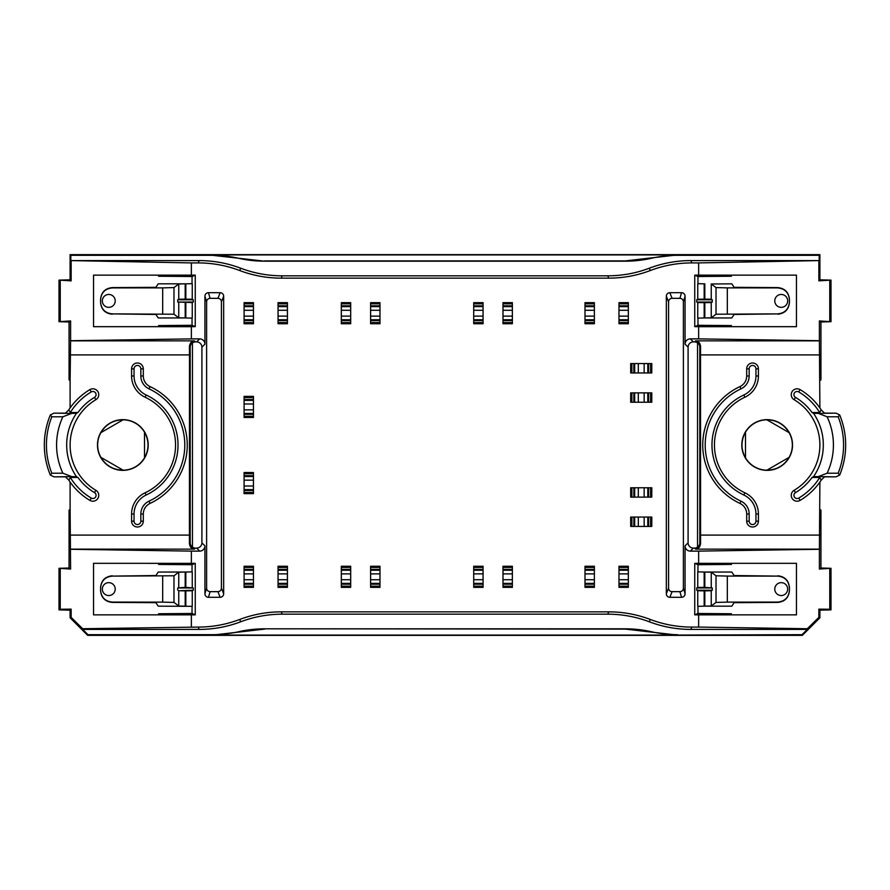 <?xml version="1.0" encoding="UTF-8"?>
<svg xmlns="http://www.w3.org/2000/svg" width="890" height="890" viewBox="0 0 890 890"><rect width="100%" height="100%" fill="white"/><g stroke="black" fill="none" stroke-linecap="round" stroke-linejoin="round"><path stroke-width="1.33" d="M192.451 342.85A5.273 5.273 45 0 0 190.193 347.178L189.425 346.41C190.026 342.75 191.695 340.892 194.409 340.859L195.466 341.905A5.273 5.273 -135 0 0 192.451 342.85L192.451 547.15A5.273 5.273 135 0 0 195.466 548.095L196.634 548.095A5.273 5.273 45 0 0 201.908 542.822L201.908 347.178A5.273 5.273 -45 0 0 196.634 341.905L199.66 338.879A5.273 5.273 135 0 1 204.934 344.152L204.934 296.225L206.614 301.855A3.527 3.516 -106.7 0 1 210.129 298.339L217.917 298.339A3.527 3.516 -68.2 0 1 221.421 301.855L221.421 588.145A3.527 3.516 68.2 0 1 217.917 591.661L210.129 591.661A3.527 3.516 106.7 0 1 206.614 588.145L206.614 301.855M195.466 341.905L196.634 341.905M697.549 547.15A5.273 5.273 -135 0 0 699.807 542.822L699.807 347.178L700.575 346.41C699.974 342.75 698.305 340.892 695.591 340.859L694.534 341.905A5.273 5.273 -45 0 1 697.549 342.85L697.549 547.15A5.273 5.273 45 0 1 694.534 548.095L693.366 548.095A5.273 5.273 135 0 1 688.092 542.822L688.092 347.178A5.273 5.273 -135 0 1 693.366 341.905L690.34 338.879A5.273 5.273 45 0 0 685.066 344.152L685.066 296.225L683.386 301.855A3.527 3.516 -73.3 0 0 679.871 298.339L672.084 298.339A3.527 3.516 -111.8 0 0 668.579 301.855L668.579 588.145A3.527 3.516 111.8 0 0 672.084 591.661L679.871 591.661A3.527 3.516 73.3 0 0 683.386 588.145L683.386 301.855M694.534 341.905L693.366 341.905M838.169 416.787L827.099 416.765L818.255 413.383L835.999 413.149L839.682 414.94A78.476 78.476 0 0 1 843.954 428.78L844.054 429.18A78.498 78.498 0 0 1 844.054 460.82L843.954 461.22A78.476 78.476 0 0 1 839.671 475.06L835.999 476.851L818.255 476.617L827.099 473.235L838.169 473.213A76.395 76.395 0 0 0 838.169 416.787L839.659 414.94M45.946 460.82L46.046 461.22A78.476 78.476 0 0 0 50.33 475.06L51.831 473.213A76.395 76.395 0 0 1 51.831 416.787L50.341 414.94A78.476 78.476 0 0 0 46.046 428.78L45.946 429.18A78.498 78.498 0 0 0 45.946 460.82M210.129 298.339L208.438 292.699L220.164 292.699L217.917 298.339M704.179 317.964L711.244 317.808L716.016 314.226L777.715 313.881L734.116 314.459L731.78 317.964L704.802 317.964L704.802 302.656L697.749 302.555L697.749 318.13L704.179 317.964L704.179 302.656M51.831 416.787L62.901 416.765L71.745 413.383L54.001 413.149L50.318 414.94M221.421 301.855L223.668 296.214L223.668 593.786L221.421 588.145M50.318 475.06L54.001 476.851L71.745 476.617L62.901 473.235L51.831 473.213M839.659 475.06L838.169 473.213M94.518 492.615A3.182 3.182 0 0 1 95.619 496.976A3.182 3.182 0 0 1 91.27 498.077L89.89 500.38A5.863 5.863 0 0 0 97.922 498.344A5.863 5.863 0 0 0 95.886 490.312L94.518 492.615A55.402 55.402 0 0 1 77.942 477.463A40354.992 704.29 -0 0 1 76.496 476.717L71.745 476.617M71.745 413.383L76.496 413.283A40342.521 704.079 180 0 1 77.942 412.537A55.402 55.402 0 0 1 94.518 397.385L95.886 399.688A5.863 5.863 0 0 0 97.922 391.656A5.863 5.863 0 0 0 89.89 389.62L91.27 391.923A3.182 3.182 0 0 1 95.619 393.024A3.182 3.182 0 0 1 94.518 397.385M140.831 368.849L140.831 375.981A14.184 14.184 0 0 0 149.019 388.841L150.065 386.605A64.436 64.436 0 0 1 150.065 503.395A11.715 11.715 0 0 0 143.301 514.019L143.301 521.151L140.831 521.151A3.393 3.393 0 0 1 137.438 524.544A3.393 3.393 0 0 1 134.045 521.151L134.045 514.019A20.971 20.971 0 0 1 146.149 495.018A55.18 55.18 0 0 0 146.149 394.982A20.971 20.971 0 0 1 134.045 375.981L134.045 368.849A3.393 3.393 0 0 1 137.438 365.456A3.393 3.393 0 0 1 140.831 368.849L143.301 368.849L143.301 375.981A11.715 11.715 0 0 0 150.065 386.605M112.285 314.214C105.187 313.48 101.282 309.564 100.57 302.455L100.57 302.155C101.282 309.264 105.187 313.169 112.285 313.881L155.883 314.459L158.22 317.964L185.198 317.964L178.757 317.808L173.984 314.226L112.285 313.881M162.681 313.925L162.681 287.87L112.285 287.915C105.187 288.638 101.282 292.543 100.57 299.652L100.57 302.155M100.57 299.652L100.57 299.34C101.282 292.232 105.187 288.316 112.285 287.592L155.883 287.337L158.22 283.832L185.198 283.832L185.198 299.14L178.757 299.251L178.757 283.999L192.251 283.676L192.251 299.251L185.821 299.14L185.821 283.832M54.001 476.851L65.471 476.851L68.819 480.144A577676.527 10081.842 180 0 1 70.299 477.463L77.942 477.463M54.001 413.149L65.471 413.149L68.819 409.856A577594.025 10080.407 0 0 0 70.299 412.537L77.942 412.537M177.744 302.044L177.744 299.763L193.263 299.763L193.263 302.044L177.744 302.044L192.251 302.555L192.251 318.13L185.198 317.964L185.198 302.656M185.198 587.344L177.744 587.956L193.263 587.956L185.198 587.344L185.198 572.036L178.757 572.192L173.984 575.774L112.285 576.119L155.883 575.541L158.22 572.036L185.821 572.036L185.821 587.344M698.639 627.083L691.83 627.083L690.863 629.408L807.297 629.408L807.33 628.729L698.639 627.083L698.639 614.868L796.461 614.868L796.461 563.326L698.639 563.326L698.639 551.121L819.39 549.286L819.39 569.044L820.936 568.009L830.993 568.321L819.39 569.044M698.639 614.868L694.745 614.834L697.96 613.477L731.435 613.766L731.435 614.868M690.863 629.408A117.202 117.157 -67.5 0 1 649.322 621.798A117.202 117.157 -67.5 0 0 607.781 614.178L282.219 614.178L281.251 611.853A117.202 117.157 -112.5 0 0 239.71 619.462A117.202 117.157 -112.5 0 1 198.17 627.083L199.138 629.408L82.703 629.408L82.67 628.729L198.17 627.083M607.781 614.178L608.749 611.853A117.202 117.157 -67.5 0 1 650.29 619.462A117.202 117.157 -67.5 0 0 691.83 627.083M696.736 587.956L712.256 587.956L712.256 590.237L696.736 590.237L696.736 587.956L697.749 587.444L697.749 571.87L711.244 572.192L716.016 575.774L727.319 576.075L727.319 602.13L777.715 602.085C784.813 601.362 788.718 597.457 789.43 590.348L789.43 590.66C788.718 597.769 784.813 601.685 777.715 602.408L734.116 602.663L731.78 606.168L704.802 606.168L704.802 590.86L711.244 590.749L711.244 606.001L697.749 606.324L697.749 590.749L704.179 590.86L704.179 606.168M149.019 388.841A61.966 61.966 0 0 1 149.019 501.159A14.184 14.184 0 0 0 140.831 514.019L140.831 521.151M134.045 521.151L131.575 521.151L131.575 514.019A23.429 23.429 0 0 1 145.114 492.782A52.721 52.721 0 0 0 145.114 397.218A23.429 23.429 0 0 1 131.575 375.981L131.575 368.849L134.045 368.849M835.999 476.851L824.529 476.851L821.181 480.144A577676.527 10081.842 0 0 0 819.701 477.463L812.058 477.463A40354.992 704.29 180 0 0 813.505 476.717L818.255 476.617M818.255 413.383L813.505 413.283A40342.521 704.079 0 0 0 812.058 412.537A55.402 55.402 0 0 0 795.482 397.385L794.114 399.688A5.863 5.863 0 0 1 792.078 391.656A5.863 5.863 0 0 1 800.11 389.62L798.731 391.923A3.182 3.182 0 0 0 794.381 393.024A3.182 3.182 0 0 0 795.482 397.385M697.96 571.903L697.96 564.716L731.435 564.427L731.435 563.326M812.058 412.537L819.701 412.537A577594.025 10080.407 180 0 0 821.181 409.856L824.529 413.149L835.999 413.149M821.181 409.856A64.436 64.436 0 0 0 800.11 389.62M819.701 412.537A61.755 61.755 0 0 0 798.731 391.923M704.179 283.832L704.802 283.832L704.802 299.14L704.179 299.14L704.179 283.832L697.749 283.676L697.749 299.251L696.736 299.763L696.736 302.044L697.749 302.555M698.639 262.917L691.83 262.917L690.863 260.592L819.189 260.592L698.639 262.917L698.639 275.132L694.745 275.166L697.96 276.523L697.96 283.71M694.745 275.166L694.745 326.641L697.96 325.284L731.435 325.573L731.435 326.675L698.639 326.675L698.639 338.879L819.39 340.714L819.39 320.956L820.936 321.991L830.993 321.679L819.39 320.956M697.96 318.097L697.96 325.284M697.96 276.523L731.435 276.234L731.435 275.132L796.461 275.132L796.461 326.675L731.435 326.675M679.871 298.339L681.562 292.699L669.836 292.699L672.084 298.339M800.11 500.38A5.863 5.863 0 0 1 792.078 498.344A5.863 5.863 0 0 1 794.114 490.312L795.482 492.615A3.182 3.182 0 0 0 794.381 496.976A3.182 3.182 0 0 0 798.731 498.077L800.11 500.38A64.436 64.436 0 0 0 819.89 482.046L819.39 549.286M794.114 490.312A52.721 52.721 0 0 0 794.114 399.688M819.89 407.954L819.39 340.714M699.807 542.822L700.575 543.59L700.497 354.91L819.89 354.91M741.804 445A25.365 25.365 0 0 0 773.599 469.531A25.365 25.365 0 0 0 789.274 432.562A25.365 25.365 0 0 0 741.804 445M749.169 368.849L746.699 368.849L746.699 375.981A11.715 11.715 0 0 1 739.935 386.605A64.436 64.436 0 0 0 739.935 503.395A11.715 11.715 0 0 1 746.699 514.019L746.699 521.151L749.169 521.151A3.393 3.393 0 0 0 752.562 524.544A3.393 3.393 0 0 0 755.955 521.151L755.955 514.019A20.971 20.971 0 0 0 743.851 495.018A55.18 55.18 0 0 1 743.851 394.982A20.971 20.971 0 0 0 755.955 375.981L755.955 368.849A3.393 3.393 0 0 0 752.562 365.456A3.393 3.393 0 0 0 749.169 368.849L749.169 375.981A14.184 14.184 0 0 1 740.981 388.841L739.935 386.605M746.699 368.849A5.863 5.863 0 0 1 752.562 362.998A5.863 5.863 0 0 1 758.425 368.849L755.955 368.849M755.955 521.151L758.425 521.151L758.425 514.019A23.429 23.429 0 0 0 744.885 492.782A52.721 52.721 0 0 1 744.885 397.218A23.429 23.429 0 0 0 758.425 375.981L758.425 368.849M758.425 521.151A5.863 5.863 0 0 1 752.562 527.002A5.863 5.863 0 0 1 746.699 521.151M795.482 492.615A55.402 55.402 0 0 0 812.058 477.463M830.993 280.116L818.856 280.851L819.89 279.816L830.993 280.116L830.993 321.679M829.758 280.739L829.758 321.068M740.981 388.841A61.966 61.966 0 0 0 740.981 501.159A14.184 14.184 0 0 1 749.169 514.019L749.169 521.151M191.361 262.917L198.17 262.917L199.138 260.592L70.811 260.592L191.361 262.917L191.361 275.132L195.255 275.166L192.04 276.523L192.04 283.71M192.04 276.523L158.565 276.234L158.565 275.132L93.539 275.132L93.539 326.675L191.361 326.675L191.361 338.879L70.61 340.714L70.61 320.956L69.064 321.991L59.007 321.679L70.61 320.956M69.064 321.991L69.064 379.874L70.11 380.564L70.61 340.714M191.361 338.879L199.66 338.879M727.319 313.925L727.319 287.87L777.715 287.915C784.813 288.638 788.718 292.543 789.43 299.652L789.43 302.155C788.718 309.264 784.813 313.169 777.715 313.881M192.04 318.097L192.04 325.284L158.565 325.573L158.565 326.675M191.361 627.083L191.361 614.868L195.255 614.834L192.04 613.477L158.565 613.766L158.565 614.868L93.539 614.868L93.539 563.326L195.255 563.359L192.04 564.716L158.565 564.427L158.565 563.326M69.064 568.009L69.064 510.126L70.11 509.436L70.61 569.044L69.064 568.009L59.007 568.321L70.61 569.044M698.639 275.132L731.435 275.132M698.639 551.121L690.34 551.121A5.273 5.273 -45 0 1 685.066 545.848L688.092 542.822M608.749 611.853L281.251 611.853M829.758 609.261L818.856 609.149L819.89 610.184L830.993 609.884L829.758 609.261L829.758 568.933M696.736 299.763L712.256 299.763L711.244 299.251L711.244 283.999L716.016 287.581L716.016 314.226M704.802 299.14L711.244 299.251M697.749 299.251L704.179 299.14M264.675 629.096L212.666 635.082L677.335 635.082L625.325 629.096L264.553 628.818A117.168 117.157 -112.5 0 0 238.531 631.744A117.168 117.157 -112.5 0 1 212.499 634.681L212.666 635.082M190.193 347.178L190.193 542.822A5.273 5.273 -45 0 0 192.451 547.15M70.299 412.537A61.755 61.755 0 0 1 91.27 391.923M68.819 409.856A64.436 64.436 0 0 1 89.89 389.62M91.27 498.077A61.755 61.755 0 0 1 70.299 477.463M777.715 575.785C784.813 576.52 788.718 580.436 789.43 587.545L789.43 587.845C788.718 580.736 784.813 576.831 777.715 576.119L734.116 575.541L731.78 572.036L704.802 572.036L704.802 587.344L712.256 587.956M697.96 613.477L697.96 606.29M789.43 590.348L789.43 587.845M820.936 568.009L820.936 510.126L819.89 509.436M190.193 542.822L189.425 543.59C190.026 547.25 191.695 549.108 194.409 549.141L195.466 548.095M189.425 543.59L189.503 354.91L70.11 354.91M192.04 613.477L192.04 606.29M819.89 279.816L819.89 254.629L70.11 254.629L70.811 255.319L212.499 255.319A117.168 117.157 -67.5 0 1 238.531 258.256A117.168 117.157 -67.5 0 0 264.553 261.182L212.499 255.319M819.189 260.592L819.189 255.319L819.89 254.629M818.856 280.851L818.856 261.093M690.863 260.592A117.202 117.157 67.5 0 0 649.322 268.202A117.202 117.157 67.5 0 1 607.781 275.822L282.219 275.822L281.251 278.147A117.202 117.157 112.5 0 1 239.71 270.538A117.202 117.157 112.5 0 0 198.17 262.917M607.781 275.822L608.749 278.147L281.251 278.147M727.319 602.13L716.016 602.419L716.016 575.774M191.361 614.868L158.565 614.868M199.138 629.408A117.202 117.157 -112.5 0 0 240.678 621.798A117.202 117.157 -112.5 0 1 282.219 614.178M162.681 576.075L162.681 602.13L173.984 602.419L173.984 575.774M789.43 299.652L789.43 299.34C788.718 292.232 784.813 288.316 777.715 287.592L734.116 287.337L731.78 283.832L711.244 283.999M819.89 380.564L820.936 379.874L820.936 321.991M698.639 326.675L694.745 326.641M777.715 314.214C784.813 313.48 788.718 309.564 789.43 302.455L789.43 302.155M698.639 338.879L690.34 338.879M60.242 609.261L71.144 609.149L70.11 610.184L59.007 609.884L60.242 609.261L60.242 568.933M59.007 609.884L59.007 568.321M89.89 500.38A64.436 64.436 0 0 1 70.11 482.046L70.11 509.436M712.256 299.763L712.256 302.044L711.244 302.555L704.802 302.656M178.757 606.001L185.198 606.168L185.198 590.86L178.757 590.749L178.757 606.001L173.984 602.419M102.328 589.102A6.441 6.441 0 0 0 111.995 594.676A6.441 6.441 0 0 0 111.995 583.517A6.441 6.441 0 0 0 102.328 589.102M830.993 609.884L830.993 568.321M162.681 602.13L112.285 602.085C105.187 601.362 101.282 597.457 100.57 590.348L100.57 590.66C101.282 597.769 105.187 601.685 112.285 602.408L155.883 602.663L158.22 606.168L192.251 606.324L192.251 590.749L185.821 590.86L185.821 606.168M745.497 457.838L745.497 432.162A25.187 25.187 0 0 1 766.891 419.813L789.119 432.651A25.187 25.187 0 0 1 789.119 457.349C784.057 465.681 776.647 469.965 766.891 470.187A25.187 25.187 0 0 1 745.497 457.838C740.814 449.283 740.814 440.717 745.497 432.162M789.119 457.349L766.891 470.187M700.575 346.41L700.497 354.91M70.11 279.816L59.007 280.116L71.144 280.851L70.11 279.816L70.11 254.629M71.144 280.851L71.144 261.093M70.811 260.592L70.811 255.319M206.614 588.145L204.934 593.775A3.527 3.516 106.7 0 0 208.438 597.301L210.129 591.661M192.251 590.749L193.263 590.237L193.263 587.956M195.255 614.834L195.255 563.359M192.04 571.903L192.04 564.716M807.33 628.729L818.856 617.371L819.89 617.805L802.313 635.371L802.024 634.681L677.335 635.082M818.856 609.149L818.856 617.371M696.736 302.044L712.256 302.044M789.119 432.651C784.057 424.319 776.647 420.036 766.891 419.813M668.579 301.855L666.332 296.214L666.332 593.786L668.579 588.145M672.084 591.661L669.836 597.301L681.562 597.301L679.871 591.661M683.386 588.145L685.066 593.775L685.066 545.848M70.11 407.954L70.11 380.564M697.749 587.444L704.802 587.344M819.89 482.046A64.436 64.436 0 0 0 821.181 480.144M699.807 347.178A5.273 5.273 135 0 0 697.549 342.85M787.672 589.102A6.441 6.441 0 0 1 778.005 594.676A6.441 6.441 0 0 1 778.005 583.517A6.441 6.441 0 0 1 787.672 589.102A6.441 6.441 0 0 1 778.005 594.676A6.441 6.441 0 0 1 778.005 583.517A6.441 6.441 0 0 1 787.672 589.102M625.325 629.096L625.448 628.818A117.168 117.157 -67.5 0 1 651.469 631.744A117.168 117.157 -67.5 0 0 677.501 634.681M700.575 543.59C699.974 547.25 698.305 549.108 695.591 549.141L694.534 548.095M100.882 432.651L123.109 419.813C113.353 420.036 105.943 424.319 100.882 432.651A25.187 25.187 0 0 0 100.882 457.349C105.943 465.681 113.353 469.965 123.109 470.187A25.187 25.187 0 0 0 144.503 457.838L144.503 432.162A25.187 25.187 0 0 0 123.109 419.813M189.425 346.41L189.503 354.91M712.256 590.237L711.244 590.749M711.244 606.001L716.016 602.419M798.731 498.077A61.755 61.755 0 0 0 819.701 477.463M727.319 287.87L716.016 287.581M698.639 563.326L694.745 563.359L697.96 564.716M162.681 287.87L173.984 287.581L173.984 314.226M694.745 614.834L694.745 563.359M696.736 590.237L697.749 590.749M177.744 299.763L178.757 299.251M193.263 299.763L192.251 299.251M185.198 299.14L185.821 299.14M193.263 302.044L192.251 302.555M704.802 590.86L704.179 590.86M95.886 490.312A52.721 52.721 0 0 1 95.886 399.688M193.263 590.237L178.757 590.749M177.744 590.237L177.744 587.956M185.198 590.86L185.821 590.86M70.11 482.046A64.436 64.436 0 0 1 68.819 480.144M192.251 587.444L192.251 571.87L185.821 572.036M191.361 326.675L195.255 326.641L192.04 325.284M100.57 590.348L100.57 587.845C101.282 580.736 105.187 576.831 112.285 576.119M112.285 575.785C105.187 576.52 101.282 580.436 100.57 587.545L100.57 587.845M608.749 278.147A117.202 117.157 67.5 0 0 650.29 270.538A117.202 117.157 67.5 0 1 691.83 262.917M685.066 593.775A3.527 3.516 73.3 0 1 681.562 597.301M204.934 593.775L204.934 545.848L201.908 542.822M217.917 591.661L220.164 597.301L208.438 597.301M212.666 254.918L677.335 254.918L625.325 260.904L264.675 260.904M819.189 255.319L677.501 255.319A117.168 117.157 -112.5 0 0 651.469 258.256A117.168 117.157 -112.5 0 1 625.448 261.182L264.553 261.182M144.503 457.838C149.186 449.283 149.186 440.717 144.503 432.162M82.67 628.729L71.144 617.371L70.11 617.805L87.687 635.371L87.977 634.681L82.703 629.408M199.138 260.592A117.202 117.157 112.5 0 1 240.678 268.202A117.202 117.157 112.5 0 0 282.219 275.822M666.332 296.214A3.527 3.516 -111.8 0 1 669.836 292.699M669.836 597.301A3.527 3.516 111.8 0 1 666.332 593.786M681.562 292.699A3.527 3.516 -73.3 0 1 685.066 296.225M191.361 563.326L191.361 551.121L70.61 549.286M71.144 609.149L71.144 617.371M191.361 551.121L199.66 551.121A5.273 5.273 -135 0 0 204.934 545.848M60.242 280.739L60.242 321.068M191.361 275.132L158.565 275.132M70.11 610.184L70.11 617.805M178.757 283.999L173.984 287.581M59.007 280.116L59.007 321.679M787.672 300.898A6.441 6.441 0 0 0 778.005 295.324A6.441 6.441 0 0 0 778.005 306.483A6.441 6.441 0 0 0 787.672 300.898A6.441 6.441 0 0 0 778.005 295.324A6.441 6.441 0 0 0 778.005 306.483A6.441 6.441 0 0 0 787.672 300.898M727.319 576.075L777.715 576.119M195.255 275.166L195.255 326.641M220.164 597.301A3.527 3.516 68.2 0 0 223.668 593.786M223.668 296.214A3.527 3.516 -68.2 0 0 220.164 292.699M143.301 368.849A5.863 5.863 0 0 0 137.438 362.998A5.863 5.863 0 0 0 131.575 368.849M131.575 521.151A5.863 5.863 0 0 0 137.438 527.002A5.863 5.863 0 0 0 143.301 521.151M208.438 292.699A3.527 3.516 -106.7 0 0 204.934 296.225M87.977 634.681L212.499 634.681M802.313 635.371L87.687 635.371M802.024 634.681L807.297 629.408M625.448 628.818L264.553 628.818M819.89 610.184L819.89 617.805M148.196 445A25.365 25.365 0 0 1 100.726 457.438A25.365 25.365 0 0 1 116.401 420.469A25.365 25.365 0 0 1 148.196 445M100.882 457.349L123.109 470.187M102.328 300.898A6.441 6.441 0 0 1 111.995 295.324A6.441 6.441 0 0 1 111.995 306.483A6.441 6.441 0 0 1 102.328 300.898A6.441 6.441 0 0 1 111.995 295.324A6.441 6.441 0 0 1 111.995 306.483A6.441 6.441 0 0 1 102.328 300.898M628.34 567.42L628.34 566.251L618.973 566.251L618.973 569.4L628.34 569.4L628.34 567.42L618.973 567.42M628.34 569.4L628.34 587.344L618.973 587.344L618.973 569.4M628.34 583.362L618.973 583.362M618.973 579.724L628.34 579.724M628.34 573.872L618.973 573.872M628.34 570.234L618.973 570.234M650.601 372.955L651.78 372.955L651.78 363.576L648.621 363.576L648.621 372.955L650.601 372.955L650.601 363.576M648.621 372.955L630.687 372.955L630.687 363.576L648.621 363.576M634.67 372.955L634.67 363.576M638.308 363.576L638.308 372.955M644.16 372.955L644.16 363.576M647.787 372.955L647.787 363.576M253.45 473.703L253.45 472.534L244.083 472.534L244.083 475.683L253.45 475.683L253.45 473.703L244.083 473.703M253.45 475.683L253.45 493.616L244.083 493.616L244.083 475.683M253.45 489.634L244.083 489.634M244.083 486.007L253.45 486.007M253.45 480.144L244.083 480.144M253.45 476.517L244.083 476.517M253.45 397.552L253.45 396.384L244.083 396.384L244.083 399.532L253.45 399.532L253.45 397.552L244.083 397.552M253.45 399.532L253.45 417.466L244.083 417.466L244.083 399.532M253.45 413.483L244.083 413.483M244.083 409.856L253.45 409.856M253.45 403.993L244.083 403.993M253.45 400.367L244.083 400.367M253.45 303.835L253.45 302.656L244.083 302.656L244.083 305.804L253.45 305.804L253.45 303.835L244.083 303.835M253.45 305.804L253.45 323.749L244.083 323.749L244.083 305.804M253.45 319.766L244.083 319.766M244.083 316.128L253.45 316.128M253.45 310.276L244.083 310.276M253.45 306.638L244.083 306.638M253.45 567.42L253.45 566.251L244.083 566.251L244.083 569.4L253.45 569.4L253.45 567.42L244.083 567.42M253.45 569.4L253.45 587.344L244.083 587.344L244.083 569.4M253.45 583.362L244.083 583.362M244.083 579.724L253.45 579.724M253.45 573.872L244.083 573.872M253.45 570.234L244.083 570.234M287.425 567.42L287.425 566.251L278.058 566.251L278.058 569.4L287.425 569.4L287.425 567.42L278.058 567.42M287.425 569.4L287.425 587.344L278.058 587.344L278.058 569.4M287.425 583.362L278.058 583.362M278.058 579.724L287.425 579.724M287.425 573.872L278.058 573.872M287.425 570.234L278.058 570.234M350.693 567.42L350.693 566.251L341.315 566.251L341.315 569.4L350.693 569.4L350.693 567.42L341.315 567.42M350.693 569.4L350.693 587.344L341.315 587.344L341.315 569.4M350.693 583.362L341.315 583.362M341.315 579.724L350.693 579.724M350.693 573.872L341.315 573.872M350.693 570.234L341.315 570.234M379.986 567.42L379.986 566.251L370.607 566.251L370.607 569.4L379.986 569.4L379.986 567.42L370.607 567.42M379.986 569.4L379.986 587.344L370.607 587.344L370.607 569.4M379.986 583.362L370.607 583.362M370.607 579.724L379.986 579.724M379.986 573.872L370.607 573.872M379.986 570.234L370.607 570.234M483.07 567.42L483.07 566.251L473.703 566.251L473.703 569.4L483.07 569.4L483.07 567.42L473.703 567.42M483.07 569.4L483.07 587.344L473.703 587.344L473.703 569.4M483.07 583.362L473.703 583.362M473.703 579.724L483.07 579.724M483.07 573.872L473.703 573.872M483.07 570.234L473.703 570.234M512.362 567.42L512.362 566.251L502.995 566.251L502.995 569.4L512.362 569.4L512.362 567.42L502.995 567.42M512.362 569.4L512.362 587.344L502.995 587.344L502.995 569.4M512.362 583.362L502.995 583.362M502.995 579.724L512.362 579.724M512.362 573.872L502.995 573.872M512.362 570.234L502.995 570.234M594.375 567.42L594.375 566.251L584.997 566.251L584.997 569.4L594.375 569.4L594.375 567.42L584.997 567.42M594.375 569.4L594.375 587.344L584.997 587.344L584.997 569.4M594.375 583.362L584.997 583.362M584.997 579.724L594.375 579.724M594.375 573.872L584.997 573.872M594.375 570.234L584.997 570.234M628.34 303.835L628.34 302.656L618.973 302.656L618.973 305.804L628.34 305.804L628.34 303.835L618.973 303.835M628.34 305.804L628.34 323.749L618.973 323.749L618.973 305.804M628.34 319.766L618.973 319.766M618.973 316.128L628.34 316.128M628.34 310.276L618.973 310.276M628.34 306.638L618.973 306.638M594.375 303.835L594.375 302.656L584.997 302.656L584.997 305.804L594.375 305.804L594.375 303.835L584.997 303.835M594.375 305.804L594.375 323.749L584.997 323.749L584.997 305.804M594.375 319.766L584.997 319.766M584.997 316.128L594.375 316.128M594.375 310.276L584.997 310.276M594.375 306.638L584.997 306.638M512.362 303.835L512.362 302.656L502.995 302.656L502.995 305.804L512.362 305.804L512.362 303.835L502.995 303.835M512.362 305.804L512.362 323.749L502.995 323.749L502.995 305.804M512.362 319.766L502.995 319.766M502.995 316.128L512.362 316.128M512.362 310.276L502.995 310.276M512.362 306.638L502.995 306.638M483.07 303.835L483.07 302.656L473.703 302.656L473.703 305.804L483.07 305.804L483.07 303.835L473.703 303.835M483.07 305.804L483.07 323.749L473.703 323.749L473.703 305.804M483.07 319.766L473.703 319.766M473.703 316.128L483.07 316.128M483.07 310.276L473.703 310.276M483.07 306.638L473.703 306.638M379.986 303.835L379.986 302.656L370.607 302.656L370.607 305.804L379.986 305.804L379.986 303.835L370.607 303.835M379.986 305.804L379.986 323.749L370.607 323.749L370.607 305.804M379.986 319.766L370.607 319.766M370.607 316.128L379.986 316.128M379.986 310.276L370.607 310.276M379.986 306.638L370.607 306.638M350.693 303.835L350.693 302.656L341.315 302.656L341.315 305.804L350.693 305.804L350.693 303.835L341.315 303.835M350.693 305.804L350.693 323.749L341.315 323.749L341.315 305.804M350.693 319.766L341.315 319.766M341.315 316.128L350.693 316.128M350.693 310.276L341.315 310.276M350.693 306.638L341.315 306.638M287.425 303.835L287.425 302.656L278.058 302.656L278.058 305.804L287.425 305.804L287.425 303.835L278.058 303.835M287.425 305.804L287.425 323.749L278.058 323.749L278.058 305.804M287.425 319.766L278.058 319.766M278.058 316.128L287.425 316.128M287.425 310.276L278.058 310.276M287.425 306.638L278.058 306.638M650.601 526.424L651.78 526.424L651.78 517.046L648.621 517.046L648.621 526.424L650.601 526.424L650.601 517.046M648.621 526.424L630.687 526.424L630.687 517.046L648.621 517.046M634.67 526.424L634.67 517.046M638.308 517.046L638.308 526.424M644.16 526.424L644.16 517.046M647.787 526.424L647.787 517.046M650.601 497.132L651.78 497.132L651.78 487.764L648.621 487.764L648.621 497.132L650.601 497.132L650.601 487.764M648.621 497.132L630.687 497.132L630.687 487.764L648.621 487.764M634.67 497.132L634.67 487.764M638.308 487.764L638.308 497.132M644.16 497.132L644.16 487.764M647.787 497.132L647.787 487.764M650.601 402.236L651.78 402.236L651.78 392.868L648.621 392.868L648.621 402.236L650.601 402.236L650.601 392.868M648.621 402.236L630.687 402.236L630.687 392.868L648.621 392.868M634.67 402.236L634.67 392.868M638.308 392.868L638.308 402.236M644.16 402.236L644.16 392.868M647.787 402.236L647.787 392.868M62.901 473.235A66.249 66.249 0 0 1 62.901 416.765M76.496 476.717A56.148 56.148 0 0 1 76.496 413.283M140.831 375.981L143.301 375.981M178.757 572.192L178.757 587.444M649.322 621.798L650.29 619.462M149.019 501.159L150.065 503.395M140.831 514.019L143.301 514.019M134.045 514.019L131.575 514.019M145.114 492.782L146.149 495.018M827.099 473.235A66.249 66.249 0 0 0 827.099 416.765M813.505 476.717A56.148 56.148 0 0 0 813.505 413.283M700.497 535.09L819.89 535.09M749.169 514.019L746.699 514.019M70.466 340.859L194.409 340.859M134.045 375.981L131.575 375.981M819.534 549.141L695.591 549.141M693.366 548.095L690.34 551.121M145.114 397.218L146.149 394.982M189.503 535.09L70.11 535.09M70.466 549.141L194.409 549.141M240.678 621.798L239.71 619.462M819.534 340.859L695.591 340.859M711.244 317.808L711.244 302.555M685.066 344.152L688.092 347.178M704.179 572.036L704.179 587.344M711.244 572.192L711.244 587.444M185.821 317.964L185.821 302.656M744.885 397.218L743.851 394.982M744.885 492.782L743.851 495.018M755.955 514.019L758.425 514.019M749.169 375.981L746.699 375.981M755.955 375.981L758.425 375.981M649.322 268.202L650.29 270.538M204.934 344.152L201.908 347.178M196.634 548.095L199.66 551.121M240.678 268.202L239.71 270.538M178.757 317.808L178.757 302.555M740.981 501.159L739.935 503.395M628.34 584.196L618.973 584.196M633.836 372.955L633.836 363.576M253.45 490.468L244.083 490.468M253.45 414.317L244.083 414.317M253.45 320.6L244.083 320.6M253.45 584.196L244.083 584.196M287.425 584.196L278.058 584.196M350.693 584.196L341.315 584.196M379.986 584.196L370.607 584.196M483.07 584.196L473.703 584.196M512.362 584.196L502.995 584.196M594.375 584.196L584.997 584.196M628.34 320.6L618.973 320.6M594.375 320.6L584.997 320.6M512.362 320.6L502.995 320.6M483.07 320.6L473.703 320.6M379.986 320.6L370.607 320.6M350.693 320.6L341.315 320.6M287.425 320.6L278.058 320.6M633.836 526.424L633.836 517.046M633.836 497.132L633.836 487.764M633.836 402.236L633.836 392.868M628.34 586.165L618.973 586.165M631.856 372.955L631.856 363.576M253.45 492.448L244.083 492.448M253.45 416.298L244.083 416.298M253.45 322.58L244.083 322.58M253.45 586.165L244.083 586.165M287.425 586.165L278.058 586.165M350.693 586.165L341.315 586.165M379.986 586.165L370.607 586.165M483.07 586.165L473.703 586.165M512.362 586.165L502.995 586.165M594.375 586.165L584.997 586.165M628.34 322.58L618.973 322.58M594.375 322.58L584.997 322.58M512.362 322.58L502.995 322.58M483.07 322.58L473.703 322.58M379.986 322.58L370.607 322.58M350.693 322.58L341.315 322.58M287.425 322.58L278.058 322.58M631.856 526.424L631.856 517.046M631.856 497.132L631.856 487.764M631.856 402.236L631.856 392.868"/></g></svg>
